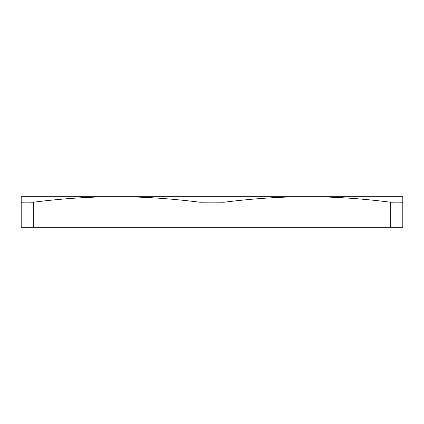 <?xml version="1.0" encoding="UTF-8"?>
<svg xmlns="http://www.w3.org/2000/svg" width="424" height="424" viewBox="0 0 424 424"><rect width="100%" height="100%" fill="white"/><g stroke="black" fill="none" stroke-linecap="round" stroke-linejoin="round"><path stroke-width="0.64" d="M382.771 196.736L307.4 196.736C333.582 196.704 361.365 198.538 390.743 202.232A889.732 444.866 -90 0 1 402.8 202.232L402.8 196.736L41.229 196.736M390.743 202.232L390.743 227.264L402.8 227.264L402.8 202.232M390.743 227.264L224.058 227.264L224.058 202.232C253.435 198.538 281.218 196.704 307.4 196.736M224.058 227.264L33.258 227.264L33.258 202.232C62.635 198.538 90.418 196.704 116.6 196.736C142.782 196.704 170.565 198.538 199.943 202.232A889.732 889.732 0 0 1 224.058 202.232M199.943 202.232L199.943 227.264M116.6 196.736L21.2 196.736L21.2 227.264L33.258 227.264M21.2 202.232A889.732 444.866 90 0 1 33.258 202.232"/></g></svg>
